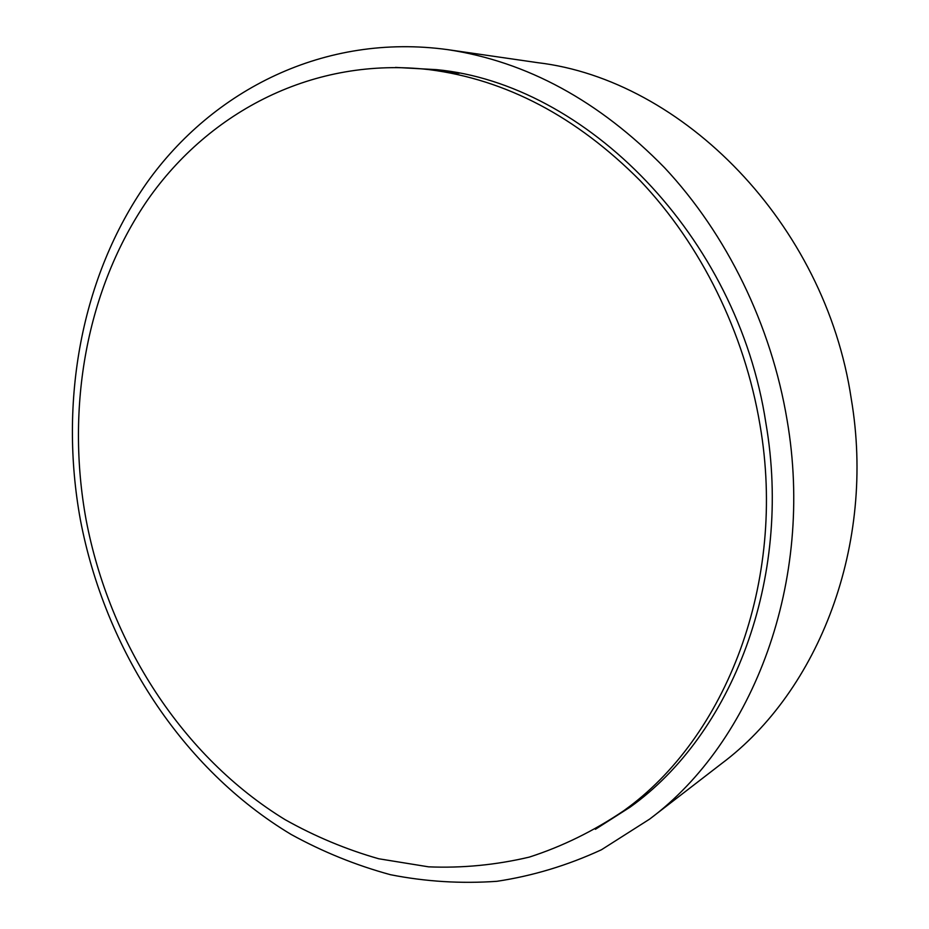 <?xml version="1.0" encoding="UTF-8"?>
<svg xmlns="http://www.w3.org/2000/svg" width="929" height="929" viewBox="0 0 929 929"><rect width="100%" height="100%" fill="white"/><g stroke="black" fill="none" stroke-linecap="round" stroke-linejoin="round"><path stroke-width="1.39" d="M649.615 819.123L721.694 763.522C818.774 690.944 875.989 544.603 851.254 398.82C825.115 222.867 682.06 79.72 537.786 62.684L447.697 49.643C526.929 61.569 599.228 100.924 664.572 167.719C726.722 234.201 771.256 324.964 787.13 420.291C814.803 581.519 753.268 741.841 649.615 819.123L601.435 849.768C567.503 865.422 532.665 875.931 496.899 881.307C461.039 883.827 425.563 881.633 390.482 874.712C355.958 865.294 322.839 851.881 291.137 834.451C182.084 768.98 104.977 649.313 80.347 519.625C58.887 401.804 80.881 276.993 146.701 182.99C212.834 89.962 324.674 32.77 447.697 49.643M595.408 829.283L630.036 807.196C731.866 734.63 792.867 579.441 765.914 423.264C737.545 235.327 585.189 83.598 436.491 69.64L395.487 67.411M630.477 805.78L639.64 799.811M448.486 71.37L437.582 70.662M760.015 425.041C744.535 332.559 700.93 244.606 640.232 180.737C576.363 116.578 506.015 79.546 429.175 69.629C313.828 56.332 209.536 111.341 147.699 199.863C86.211 289.291 65.68 407.645 86.06 519.566C109.448 642.914 182.339 756.787 285.145 819.68C315.036 836.46 346.25 849.501 378.788 858.779L428.583 866.838C462.34 868.232 495.912 864.992 529.298 857.107C562.242 846.482 593.701 831.049 623.661 810.808C725.874 738.114 787.153 582.135 760.015 425.041M459.158 73.31L429.175 69.629M647.977 792.878L623.661 810.808"/></g></svg>
